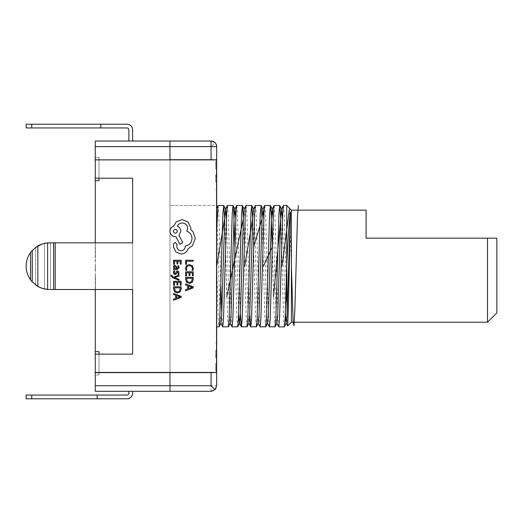 <?xml version="1.0" encoding="UTF-8"?>
<svg xmlns="http://www.w3.org/2000/svg" width="523" height="523" viewBox="0 0 523 523"><rect width="100%" height="100%" fill="white"/><g stroke="black" fill="none" stroke-linecap="round" stroke-linejoin="round"><path stroke-width="0.39" stroke-dasharray="2.62 1.96" d="M216.672 159.888L216.672 372.448L95.258 372.448L95.258 354.143L132.62 354.143L132.62 178.193L95.258 178.193L95.258 159.888L216.672 159.888L216.672 372.448L95.258 372.448L95.258 354.143L132.62 354.143L132.62 178.193L95.258 178.193L95.258 159.888L216.672 159.888L216.672 372.448L169.975 372.448L169.975 159.888L216.672 159.888L216.672 372.448M291.383 322.207L291.383 210.135M287.042 315.238L287.598 325.914M496.85 312.865L496.85 238.155L487.508 238.155L487.508 322.207M280.707 218.902L283.603 318.742L284.381 326.875M274.111 205.467L274.889 213.6L278.001 318.742L278.7 326.797M272.241 246.948L274.261 318.742L275.039 326.875M264.769 205.467L265.547 213.6L268.659 318.742L269.358 326.797M262.03 218.902L264.926 318.742L265.704 326.875M255.427 205.467L256.205 213.6L259.323 318.742L260.023 326.797M252.687 218.902L255.584 318.742L256.362 326.875M246.091 205.467L246.869 213.6L249.765 313.434M243.352 218.902L246.248 318.742L247.026 326.875M236.749 205.467L237.527 213.6L240.423 313.434M234.886 246.948L236.906 318.742L237.684 326.875M227.413 205.467L228.191 213.6L231.303 318.742L232.003 326.797M224.674 218.902L227.57 318.742L228.348 326.875M218.071 205.467L218.849 213.6L220.876 285.395M221.745 313.434L222.661 326.797M216.672 266.168L216.672 339.95L216.672 192.392L216.672 266.168L216.672 208.416L216.672 266.168L218.228 318.742L219.006 326.875M169.975 266.168L169.975 326.875L169.975 266.168M286.715 205.467L286.715 266.168M283.446 205.467L284.224 213.6L286.251 285.395M216.672 230.715L216.672 205.467L169.975 205.467L216.483 205.467L216.483 266.168L216.483 205.467M26.15 398.788L127.017 398.788A5.603 5.603 0 0 0 132.62 393.185L132.62 391.315L128.88 391.315L128.88 393.185A1.87 1.87 0 0 1 127.017 395.055L31.753 395.055L97.128 395.055L97.128 398.788L26.15 398.788L26.15 395.055L26.15 398.788L31.753 398.788L31.753 395.055L26.15 395.055L97.128 395.055L97.128 398.788L31.753 398.788L31.753 395.055L26.15 395.055L26.15 398.788M127.017 395.055L97.128 395.055L97.128 398.788L127.017 398.788A5.603 5.603 0 0 0 132.62 393.185L132.62 391.315L128.88 391.315L128.88 393.185A1.87 1.87 0 0 1 127.017 395.055L97.128 395.055L97.128 398.788L97.128 395.055M95.258 290.311L95.258 292.115M95.258 141.02L95.258 146.63L169.975 146.63L169.975 141.02L95.258 141.02M95.258 354.143L98.997 354.143L95.258 354.143L95.258 372.448L95.258 354.143L95.258 372.448L95.258 354.143L132.62 354.143L132.62 289.52L95.258 289.52L95.258 242.822L132.62 242.822L132.62 178.193L98.997 178.193L98.997 180.716L98.997 157.364L98.997 159.705L216.352 159.705L216.352 372.638L211.07 372.638L211.07 385.713L95.258 385.713L95.258 391.315L169.975 391.315L169.975 372.638L98.997 372.638L98.997 374.971L98.997 351.626L98.997 374.971L98.997 351.626L95.258 351.626L95.258 146.63M95.258 351.626L98.997 351.626L95.258 351.626L95.258 385.713M98.997 354.143L98.997 372.448L95.258 372.448L169.975 372.448L169.975 159.888L95.258 159.888L95.258 178.193L95.258 159.888L95.258 178.193L98.997 178.193L98.997 159.888L98.997 178.193L95.258 178.193L95.258 159.888L169.975 159.705L169.975 146.63L211.07 146.63L215.031 142.661L211.07 141.02L169.975 141.02L169.975 159.705L216.352 159.705L169.975 159.705L169.975 372.638L95.258 372.638L169.975 372.638L169.975 159.705L95.258 159.705L95.258 157.364L95.258 159.705L98.997 159.705L98.997 157.364L95.258 157.364L98.997 157.364L95.258 157.364L98.997 157.364L98.997 180.716L95.258 180.716M95.258 244.718L95.258 249.804L95.258 244.718M95.258 284.244L95.258 277.079M95.258 265.383L95.258 270.796L95.258 265.383M48.024 289.474L41.219 288.003L35.649 284.963L30.556 279.825A23.345 23.345 0 0 1 30.556 252.517L35.649 247.372L41.219 244.339L44.488 243.365L50.476 242.822L50.476 289.52L55.183 289.52L49.495 289.52L132.62 289.52L132.62 242.822L55.183 242.822L95.258 242.822M487.508 238.155L366.1 238.155L366.1 210.135M127.017 398.788A5.603 5.603 0 0 0 132.62 393.185L132.62 391.315L128.88 391.315L128.88 393.185M132.62 391.315L128.88 391.315M128.88 141.02L128.88 129.815L128.88 141.02L132.62 141.02L132.62 129.815A5.603 5.603 0 0 0 127.017 124.213L26.15 124.213L127.017 124.213L100.867 124.213L100.867 127.945L31.753 127.945L127.017 127.945A1.87 1.87 0 0 1 128.88 129.815L128.88 141.02L132.62 141.02L132.62 129.815A5.603 5.603 0 0 0 127.017 124.213L100.867 124.213L100.867 127.945L127.017 127.945A1.87 1.87 0 0 1 128.88 129.815L128.88 141.02L132.62 141.02L132.62 129.815A5.603 5.603 0 0 0 127.017 124.213L100.867 124.213L100.867 127.945L26.15 127.945L26.15 124.213L26.15 127.945L127.017 127.945A1.87 1.87 0 0 1 128.88 129.815L128.88 141.02L132.62 141.02M95.258 159.705L98.997 159.705M98.997 372.638L95.258 372.638M98.997 374.971L95.258 374.971L98.997 374.971M95.258 372.448L98.997 372.448M95.258 159.888L98.997 159.888M95.258 178.193L98.997 178.193M50.476 289.52L50.476 242.822L55.183 242.822L49.463 242.822M95.258 289.52L55.183 289.52L132.62 289.52L132.62 242.822L50.476 242.822M48.024 242.868L49.495 242.822M37.669 286.297L32.256 281.91L30.556 279.825L35.649 284.963L35.649 247.372L30.556 252.517A23.345 23.345 0 0 0 30.556 279.825A23.345 23.345 0 0 1 30.556 252.517L32.256 250.425L37.826 245.947C40.689 244.313 43.952 243.293 47.626 242.894L47.626 289.441C43.958 289.042 40.696 288.029 37.826 286.395L37.826 245.947M132.62 129.815A5.603 5.603 0 0 0 127.017 124.213A5.603 5.603 0 0 1 132.62 129.815M26.15 124.213L31.753 124.213L26.15 124.213L26.15 127.945L26.15 124.213L26.15 127.945L31.753 127.945L26.15 127.945L31.753 127.945L31.753 124.213L100.867 124.213L100.867 127.945L127.017 127.945L31.753 127.945L31.753 124.213L26.15 124.213M100.867 127.945L100.867 124.213M31.753 124.213L31.753 127.945M95.448 249.804L95.258 242.914L95.448 249.804M95.448 292.115L95.258 297.365M95.448 297.365L95.258 295.397M95.448 295.397L95.258 294.037M95.448 294.037L95.258 288.48M95.448 288.48L95.258 287.199M95.448 287.199L95.258 285.231M95.448 285.231L95.448 290.311M95.448 288.931L95.448 293.429L95.258 288.931M95.448 277.079L95.448 284.244M95.448 282.44L95.448 275.222L95.258 282.44M95.448 270.796L95.258 263.579L95.448 270.796M95.448 257.257L95.258 250.948M95.448 250.948L95.448 260.957L95.258 252.753M95.448 252.753L95.448 257.506M220.876 323.227L220.098 315.506L216.672 208.18M226.413 218.902L229.434 315.506L230.297 323.057M235.755 218.902L238.678 313.434M244.136 209.285L244.999 216.829L248.111 315.506L248.974 323.057M253.478 209.285L254.341 216.829L257.453 315.506L258.316 323.057M263.775 218.902L266.795 315.506L267.488 323.057M273.111 218.902L276.131 315.506L276.909 323.227M282.453 218.902L285.375 313.434M31.753 395.055L31.753 398.788M216.672 169.04L216.672 161.568L216.672 169.04M215.738 169.04L215.738 161.568L215.738 169.04M216.672 182.115L216.672 174.643L216.672 182.115M215.738 182.115L215.738 174.643L215.738 182.115M216.672 350.22L216.672 357.693L216.672 350.22M215.738 350.22L215.738 357.693L215.738 350.22M216.672 363.295L216.672 370.768L216.672 363.295M215.738 363.295L215.738 370.768L215.738 363.295M216.483 266.168L216.483 339.95L216.483 266.168M211.07 372.638L169.975 372.638L169.975 391.315L211.07 391.315A5.603 5.603 0 0 0 216.672 385.713L216.672 146.63L215.031 142.661M216.352 372.638L169.975 372.638L216.352 372.638M216.352 372.448L216.352 159.888M185.619 264.265L186.489 264.265L186.489 261.239L193.216 261.239L193.216 260.258L185.619 260.258L185.619 264.265M185.488 268.162L185.933 270.267L186.874 270.267L186.365 268.306L187.162 266.351L189.333 265.606L191.614 266.403L192.457 268.476L192.006 270.267L193.033 270.267L193.347 268.462L192.229 265.677L189.274 264.579L186.528 265.553L185.488 268.162M185.619 275.869L186.489 275.869L186.489 272.764L189.038 272.764L189.038 275.484L189.914 275.484L189.914 272.764L192.34 272.764L192.34 275.699L193.216 275.699L193.216 271.783L185.619 271.783L185.619 275.869M185.619 277.308L185.619 279.4L186.685 282.348L189.516 283.492L192.209 282.348L193.216 279.478L193.216 277.308L185.619 277.308M192.34 279.439L192.34 278.288L186.489 278.288L187.28 281.649L189.489 282.459L191.627 281.629L192.34 279.439M185.619 290.749L193.216 287.859L193.216 286.807L185.619 283.917L185.619 284.996L187.698 285.728L187.698 288.892L185.619 289.67L185.619 290.749M191.712 287.173L188.555 286.042L188.555 288.591L192.248 287.323L191.712 287.173M173.564 264.344L174.434 264.344L174.434 261.239L176.99 261.239L176.99 263.958L177.859 263.958L177.859 261.239L180.291 261.239L180.291 264.174L181.167 264.174L181.167 260.258L173.564 260.258L173.564 264.344M179.114 267.658L178.611 265.789L177.689 265.789L178.343 267.567L177.016 268.665L176.794 267.057L175.022 265.259L173.865 265.723L173.44 266.978L174.407 268.639L173.564 268.665L173.564 269.62L177.062 269.62L179.114 267.658M176.12 267.397L175.787 266.475L175.094 266.22L174.218 267.227L174.662 268.26L175.767 268.665L176.29 268.665L176.12 267.397M174.218 272.47L174.741 270.907L173.754 270.907L173.44 272.378L173.871 273.96L175.042 274.568L175.937 274.255L177.611 271.895L178.343 272.934L177.951 274.314L178.879 274.314L178.683 271.522L177.526 270.914L176.669 271.182L175.466 273.352L174.95 273.594L174.218 272.47M178.99 280.276L178.99 279.289L174.466 277.693L178.99 276.131L178.99 275.065L173.577 277.197L172.59 276.778L171.936 275.261L171.086 275.261L171.008 275.876L172.747 277.811L178.99 280.276M173.564 285.388L174.434 285.388L174.434 282.283L176.99 282.283L176.99 284.996L177.859 284.996L177.859 282.283L180.291 282.283L180.291 285.212L181.167 285.212L181.167 281.302L173.564 281.302L173.564 285.388M173.564 286.82L173.564 288.912L174.63 291.86L177.46 293.011L180.16 291.86L181.167 288.99L181.167 286.82L173.564 286.82M180.291 288.951L180.291 287.8L174.434 287.8L175.225 291.167L177.434 291.978L179.579 291.141L180.291 288.951M173.564 300.267L181.167 297.371L181.167 296.325L173.564 293.429L173.564 294.514L175.643 295.247L175.643 298.404L173.564 299.182L173.564 300.267M179.664 296.691L176.506 295.554L176.506 298.103L180.193 296.835L179.664 296.691M181.102 254.041C184.593 253.766 186.953 251.988 188.182 248.693L192.444 245.771L195.256 238.429L193.15 231.944L190.771 229.564L190.882 228.322L188.287 222.112L182.128 219.575L176.238 221.844L173.649 226.165C171.341 227.041 170.119 228.747 169.975 231.297C170.289 234.585 172.093 236.383 175.375 236.697L175.918 236.697L179.912 244.261L182.775 242.587L178.997 235.35L180.834 231.297C180.67 228.819 179.481 227.126 177.264 226.217C178.251 224.19 179.905 223.112 182.239 222.975C185.521 223.295 187.326 225.093 187.639 228.381L186.829 231.244C190.071 232.467 191.797 234.879 192.013 238.481C191.653 242.731 189.404 245.248 185.26 246.045L185.26 246.477C185.018 249.04 183.612 250.445 181.05 250.687C178.618 250.497 177.212 249.203 176.833 246.797L176.892 244.045L175.212 242.371L173.538 243.934L173.538 247.124L175.97 252.04L181.102 254.041M177.428 231.244C176.022 228.531 174.623 228.531 173.218 231.244C174.636 233.958 176.042 233.958 177.428 231.244M224.681 218.745L226.792 296.561M243.358 218.745L244.692 266.168M252.694 218.745L253.557 247.176M262.036 218.745L263.37 266.168M272.235 247.176L273.49 296.561M280.714 218.745L282.047 266.168M289.5 208.252L291.383 266.168M30.556 279.825L30.556 252.517M44.488 288.971L44.488 243.365L44.488 288.971M55.183 289.52L55.183 242.822M35.649 284.963L35.649 247.372M32.256 281.91L32.256 250.425M53.614 289.52L53.614 242.822M211.07 146.63L211.07 159.705M211.07 391.315L211.07 385.713L216.672 385.713M215.738 161.568L216.672 161.568M215.738 174.643L216.672 174.643M215.738 342.755L216.672 342.755M215.738 355.83L216.672 355.83M215.738 370.768L216.672 370.768M215.738 357.693L216.672 357.693M215.738 189.588L216.672 189.588M215.738 176.513L216.672 176.513"/><path stroke-width="0.78" d="M487.508 238.155L496.85 238.155L496.85 312.865L487.508 322.207L487.508 238.155L366.1 238.155L366.1 210.135L291.383 210.135L291.383 322.207L287.65 325.94L288.415 308.125L290.455 211.822C289.284 217.954 287.866 240.92 286.715 266.168L287.042 315.238M285.375 313.434L286.166 323.057L287.65 325.94M281.492 209.285L280.799 216.829L277.687 315.506L276.824 323.057L278.779 326.875L284.381 326.875L285.159 318.742L286.715 266.168L286.715 205.467L283.446 205.467L281.492 209.285L282.453 218.902M278.779 326.875L279.557 318.742L282.668 213.6L283.368 205.546M269.437 326.875L270.214 318.742L273.333 213.6L274.026 205.546L272.156 209.285L271.463 216.829L268.351 315.506L267.488 323.057L269.358 326.797L275.124 326.797L275.817 318.742L278.936 213.6L279.792 205.546L280.707 218.902M258.146 323.057L260.101 326.875L265.782 326.797L266.482 318.742L269.593 213.6L270.371 205.467L271.149 213.6L272.241 246.948M260.101 326.875L260.879 318.742L263.991 213.6L264.69 205.546L270.371 205.467M249.765 313.434L250.68 326.797L256.44 326.797L257.139 318.742L260.258 213.6L261.114 205.546L262.03 218.902M250.759 326.875L251.537 318.742L254.649 213.6L255.348 205.546L261.036 205.467M240.423 313.434L241.338 326.797L247.104 326.797L247.804 318.742L250.916 213.6L251.772 205.546L252.687 218.902M241.423 326.875L242.201 318.742L245.313 213.6L246.013 205.546L251.694 205.467M230.127 323.057L232.081 326.875L237.762 326.797L238.462 318.742L241.574 213.6L242.437 205.546L243.352 218.902M232.081 326.875L232.859 318.742L235.971 213.6L236.671 205.546L242.352 205.467M220.791 323.057L222.739 326.875L228.427 326.797L229.126 318.742L232.238 213.6L233.016 205.467L233.794 213.6L234.886 246.948M220.876 285.395L221.745 313.434M222.739 326.875L223.517 318.742L226.636 213.6L227.335 205.546L233.016 205.467M216.672 326.875L219.085 326.797L219.784 318.742L222.896 213.6L223.752 205.546L224.674 218.902M274.026 205.546L279.713 205.467M216.672 230.715L217.993 205.546L223.674 205.467M31.753 398.788L26.15 398.788L26.15 395.055L31.753 395.055L31.753 398.788L127.017 398.788A5.603 5.603 0 0 0 132.62 393.185L132.62 391.315M128.88 391.315L128.88 393.185A1.87 1.87 0 0 1 127.017 395.055L31.753 395.055M286.251 285.395L286.715 301.627M95.258 391.315L95.258 385.713L169.975 385.713L169.975 391.315L95.258 391.315M95.258 242.822L95.258 159.888L216.672 159.888L216.672 372.448L95.258 372.448L95.258 385.713M98.997 354.143L98.997 351.626L95.258 351.626L95.258 354.143L132.62 354.143L132.62 289.52L50.476 289.52M95.258 351.626L95.258 289.52M95.258 159.888L169.975 159.888L169.975 146.63L169.975 159.705L211.07 159.705L211.07 146.63L169.975 146.63L169.975 141.02L169.975 146.63L95.258 146.63L95.258 159.705M95.258 146.63L95.258 141.02L211.07 141.02L211.07 146.63L216.672 146.63L216.672 159.888M55.183 289.52L55.183 242.822L132.62 242.822L132.62 178.193L95.258 178.193M98.997 178.193L98.997 180.716L95.258 180.716M95.258 372.448L95.258 354.143M216.672 372.448L216.672 385.713L215.031 389.674L211.07 391.315L169.975 391.315L169.975 372.448L169.975 385.713L211.07 385.713L211.07 372.638L95.258 372.638M55.183 242.822L47.626 242.894C43.958 243.293 40.696 244.313 37.826 245.947L32.256 250.425L30.556 252.517A23.345 23.345 0 0 0 30.556 279.825L32.256 281.91L37.826 286.395C40.689 288.029 43.952 289.042 47.626 289.441L49.136 289.513M49.495 242.822L50.476 242.822M49.463 242.822L49.136 242.822M49.097 242.822L48.024 242.868M42.507 288.448L47.626 289.441L47.626 242.894L42.513 243.895M48.024 289.474L49.097 289.513M37.826 245.947L37.826 286.395L42.317 288.389M42.363 243.94L35.95 247.157M36.022 285.238L37.669 286.297M132.62 141.02L132.62 129.815A5.603 5.603 0 0 0 127.017 124.213L31.753 124.213L31.753 127.945L127.017 127.945A1.87 1.87 0 0 1 128.88 129.815L128.88 141.02M127.017 127.945A1.87 1.87 0 0 1 128.88 129.815A1.87 1.87 0 0 0 127.017 127.945M31.753 127.945L26.15 127.945L26.15 124.213L31.753 124.213M100.867 127.945L100.867 124.213M128.88 393.185A1.87 1.87 0 0 1 127.017 395.055M97.128 395.055L97.128 398.788L127.017 398.788M219.085 326.797L220.961 323.057L221.654 315.506L224.766 216.829L225.629 209.285L226.413 218.902M228.427 326.797L230.297 323.057L230.989 315.506L234.108 216.829L234.801 209.285L236.671 205.546M233.095 205.546L234.971 209.285L235.755 218.902M238.678 313.434L239.469 323.057L241.338 326.797M237.762 326.797L239.639 323.057L240.332 315.506L243.443 216.829L244.136 209.285L246.013 205.546M247.104 326.797L248.974 323.057L249.667 315.506L252.786 216.829L253.478 209.285L255.348 205.546M256.44 326.797L258.316 323.057L259.009 315.506L262.121 216.829L262.984 209.285L263.775 218.902M270.45 205.546L272.326 209.285L273.111 218.902M286.166 323.057L287.029 315.506L290.455 211.822M216.352 159.888L211.07 159.705M211.07 372.638L216.352 372.448M216.659 146.244L216.672 146.63A5.603 5.603 0 0 0 211.07 141.02A5.603 5.603 0 0 1 216.672 146.63M215.031 389.674L211.07 385.713M185.619 264.265L186.489 264.265L186.489 261.239L193.216 261.239L193.216 260.258L185.619 260.258L185.619 264.265M185.488 268.162L185.933 270.267L186.874 270.267L186.365 268.306L187.162 266.351L189.333 265.606L191.614 266.403L192.457 268.476L192.006 270.267L193.033 270.267L193.347 268.462L192.229 265.677L189.274 264.579L186.528 265.553L185.488 268.162M185.619 275.869L186.489 275.869L186.489 272.764L189.038 272.764L189.038 275.484L189.914 275.484L189.914 272.764L192.34 272.764L192.34 275.699L193.216 275.699L193.216 271.783L185.619 271.783L185.619 275.869M185.619 277.308L185.619 279.4L186.685 282.348L189.516 283.492L192.209 282.348L193.216 279.478L193.216 277.308L185.619 277.308M192.34 278.288L186.489 278.288L187.28 281.649L189.489 282.459L191.627 281.629L192.34 278.288M185.619 290.749L193.216 287.859L193.216 286.807L185.619 283.917L185.619 284.996L187.698 285.728L187.698 288.892L185.619 289.67L185.619 290.749M188.555 286.042L188.555 288.591L192.248 287.323L188.555 286.042M173.564 264.344L174.434 264.344L174.434 261.239L176.99 261.239L176.99 263.958L177.859 263.958L177.859 261.239L180.291 261.239L180.291 264.174L181.167 264.174L181.167 260.258L173.564 260.258L173.564 264.344M179.114 267.658L178.611 265.789L177.689 265.789L178.343 267.567L177.016 268.665L176.794 267.057L175.022 265.259L173.865 265.723L173.44 266.978L174.407 268.639L173.564 268.665L173.564 269.62L177.062 269.62L179.114 267.658M175.787 266.475L174.466 266.501L174.218 267.227L174.662 268.26L176.29 268.665L175.787 266.475M174.218 272.47L174.741 270.907L173.754 270.907L173.44 272.378L173.871 273.96L175.042 274.568L175.937 274.255L177.611 271.895L178.343 272.934L177.951 274.314L178.879 274.314L178.683 271.522L177.526 270.914L176.669 271.182L175.466 273.352L174.95 273.594L174.218 272.47M178.99 280.276L178.99 279.289L174.466 277.693L178.99 276.131L178.99 275.065L173.577 277.197L172.59 276.778L171.936 275.261L171.086 275.261L171.008 275.876L172.747 277.811L178.99 280.276M173.564 285.388L174.434 285.388L174.434 282.283L176.99 282.283L176.99 284.996L177.859 284.996L177.859 282.283L180.291 282.283L180.291 285.212L181.167 285.212L181.167 281.302L173.564 281.302L173.564 285.388M173.564 286.82L173.564 288.912L174.63 291.86L177.46 293.011L180.16 291.86L181.167 288.99L181.167 286.82L173.564 286.82M180.291 287.8L174.434 287.8L175.225 291.167L177.434 291.978L179.579 291.141L180.291 287.8M173.564 300.267L181.167 297.371L181.167 296.325L173.564 293.429L173.564 294.514L175.643 295.247L175.643 298.404L173.564 299.182L173.564 300.267M176.506 295.554L176.506 298.103L180.193 296.835L176.506 295.554M181.102 254.041C184.593 253.766 186.953 251.988 188.182 248.693L192.444 245.771L195.256 238.429L193.15 231.944L190.771 229.564L190.882 228.322L188.287 222.112L182.128 219.575L176.238 221.844L173.649 226.165C171.341 227.041 170.119 228.747 169.975 231.297C170.289 234.585 172.093 236.383 175.375 236.697L175.918 236.697L179.912 244.261L182.775 242.587L178.997 235.35L180.834 231.297C180.67 228.819 179.481 227.126 177.264 226.217C178.251 224.19 179.905 223.112 182.239 222.975C185.521 223.295 187.326 225.093 187.639 228.381L186.829 231.244C190.071 232.467 191.797 234.879 192.013 238.481C191.653 242.731 189.404 245.248 185.26 246.045L185.26 246.477C185.018 249.04 183.612 250.445 181.05 250.687C178.618 250.497 177.212 249.203 176.833 246.797L176.892 244.045L175.212 242.371L173.538 243.934L173.538 247.124L175.97 252.04L181.102 254.041M173.218 231.244C174.636 233.958 176.042 233.958 177.428 231.244C176.022 228.531 174.623 228.531 173.218 231.244M216.672 266.168L224.681 218.745M226.792 296.561L243.358 218.745M244.692 266.168L252.694 218.745M253.557 247.176L262.036 218.745M263.37 266.168L272.235 247.176M273.49 296.561L280.714 218.745M282.047 266.168L289.5 208.252M291.383 266.168L293.135 322.253L294.011 325.705L294.887 309.093L297.515 215.698L298.391 205.467M53.614 289.52L53.614 242.822M32.256 281.91L32.256 250.425M30.556 279.825L30.556 252.517M487.508 322.207L291.383 322.207M291.383 210.135L286.715 205.467M264.69 205.546L262.814 209.285M250.68 326.797L248.804 323.057M227.335 205.546L225.459 209.285M217.993 205.546L216.672 208.18M225.629 209.285L223.752 205.546M244.306 209.285L242.437 205.546M253.648 209.285L251.772 205.546M262.984 209.285L261.114 205.546M267.658 323.057L265.782 326.797M276.994 323.057L275.124 326.797M281.662 209.285L279.792 205.546M286.336 323.057L284.46 326.797"/></g></svg>
